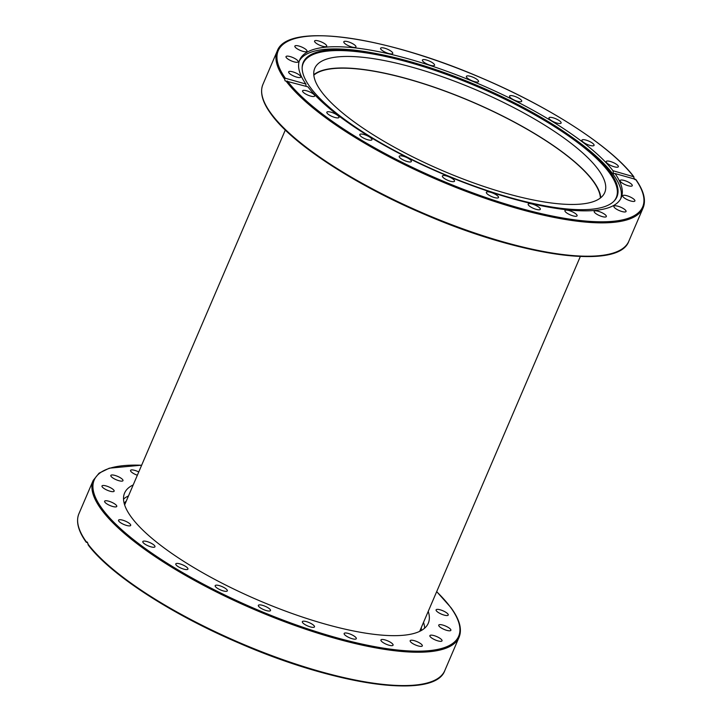 <?xml version="1.0" encoding="UTF-8"?>
<svg xmlns="http://www.w3.org/2000/svg" width="722" height="722" viewBox="0 0 722 722"><rect width="100%" height="100%" fill="white"/><g stroke="black" fill="none" stroke-linecap="round" stroke-linejoin="round"><path stroke-width="1.08" d="M635.703 179.859L635.559 179.336L615.036 173.542A174.895 48.5 -156.8 0 1 621.209 197.684A174.895 48.5 -156.8 0 1 511.609 198.46A174.895 48.5 -156.8 0 1 307.933 86.839L285.064 80.828L284.612 79.095L285.352 78.238L305.875 84.032A174.895 48.5 -156.8 0 1 299.711 59.89A174.895 48.5 -156.8 0 1 409.302 59.114A174.895 48.5 -156.8 0 1 612.978 170.735L633.871 176.8C611.751 147.162 550.994 107.65 483.18 78.68C385.53 36.019 287.194 21.94 277.212 51.072A199.046 55.197 23.2 0 0 284.612 79.095M628.817 241.238C618.862 270.145 521.844 256.518 424.735 214.443C355.116 184.958 292.627 144.21 271.129 114.139C262.42 102.307 259.685 92.398 262.916 84.42A199.046 55.197 -156.8 0 0 271.066 113.48A199.046 55.197 -156.8 0 0 464.553 229.443A199.046 55.197 -156.8 0 0 628.817 241.238L643.103 207.891A199.046 55.197 23.2 0 1 480.049 196.528A199.046 55.197 23.2 0 1 286.138 81.18L285.064 80.828M510.012 197.593A170.645 47.318 -156.8 0 1 302.166 67.336A170.645 47.318 -156.8 0 1 379.33 54.177A170.645 47.318 -156.8 0 1 410.186 61.641A170.645 47.318 -156.8 0 1 570.434 136.079A170.645 47.318 -156.8 0 1 614.115 201.041A170.645 47.318 -156.8 0 1 510.012 197.593M302.148 67.823A170.302 47.228 -156.8 0 1 409.925 62.615A170.302 47.228 -156.8 0 1 565.055 133.57A170.302 47.228 -156.8 0 1 613.772 201.384M570.434 136.079L572.591 137.604A174.895 48.5 -156.8 0 1 620.685 198.758M540.047 208.351A6.606 1.832 -156.8 0 1 540.318 209.317A6.606 1.832 -156.8 0 1 534.867 208.929A6.606 1.832 -156.8 0 1 528.441 205.075A6.606 1.832 -156.8 0 1 528.17 204.109A6.606 1.832 -156.8 0 1 533.621 204.497A6.606 1.832 -156.8 0 1 540.047 208.351M498.541 197.178A6.606 1.832 -156.8 0 1 498.514 197.512A6.606 1.832 -156.8 0 1 492.26 196.817A6.606 1.832 -156.8 0 1 486.33 192.648A6.606 1.832 -156.8 0 1 486.366 192.305A6.606 1.832 -156.8 0 1 492.621 193A6.606 1.832 -156.8 0 1 498.541 197.178M576.129 214.109A6.606 1.832 -156.8 0 1 577.095 215.806A6.606 1.832 -156.8 0 1 572.429 215.679A6.606 1.832 -156.8 0 1 565.922 212.304A6.606 1.832 -156.8 0 1 564.947 210.598A6.606 1.832 -156.8 0 1 569.613 210.725A6.606 1.832 -156.8 0 1 576.129 214.109M604.323 214.046A6.606 1.832 -156.8 0 1 606.345 216.546A6.606 1.832 -156.8 0 1 602.437 216.645A6.606 1.832 -156.8 0 1 596.21 213.838A6.606 1.832 -156.8 0 1 594.197 211.338A6.606 1.832 -156.8 0 1 598.096 211.248A6.606 1.832 -156.8 0 1 604.323 214.046M622.716 208.18A6.606 1.832 -156.8 0 1 626.055 211.483A6.606 1.832 -156.8 0 1 617.247 209.588A6.606 1.832 -156.8 0 1 613.908 206.275A6.606 1.832 -156.8 0 1 622.716 208.18M630.053 196.898A6.606 1.832 -156.8 0 1 634.9 200.96A6.606 1.832 -156.8 0 1 627.598 199.823A6.606 1.832 -156.8 0 1 622.752 195.752A6.606 1.832 -156.8 0 1 630.053 196.898M625.83 180.978A6.606 1.832 -156.8 0 1 632.273 185.698A6.606 1.832 -156.8 0 1 626.561 185.211A6.606 1.832 -156.8 0 1 620.126 180.491A6.606 1.832 -156.8 0 1 625.83 180.978M610.343 161.493A6.606 1.832 -156.8 0 1 618.348 166.728A6.606 1.832 -156.8 0 1 614.205 166.764A6.606 1.832 -156.8 0 1 606.2 161.529A6.606 1.832 -156.8 0 1 610.343 161.493M584.63 139.788A6.606 1.832 -156.8 0 1 591.21 142.324A6.606 1.832 -156.8 0 1 594.071 145.357A6.606 1.832 -156.8 0 1 591.372 145.727A6.606 1.832 -156.8 0 1 584.784 143.191A6.606 1.832 -156.8 0 1 581.923 140.149A6.606 1.832 -156.8 0 1 584.63 139.788M550.462 117.334A6.606 1.832 -156.8 0 1 557.546 119.599A6.606 1.832 -156.8 0 1 561.111 123.038A6.606 1.832 -156.8 0 1 559.613 123.525A6.606 1.832 -156.8 0 1 552.529 121.26A6.606 1.832 -156.8 0 1 548.964 117.83A6.606 1.832 -156.8 0 1 550.462 117.334M510.156 95.656A6.606 1.832 -156.8 0 1 517.385 97.461A6.606 1.832 -156.8 0 1 521.699 101.279A6.606 1.832 -156.8 0 1 521.103 101.694A6.606 1.832 -156.8 0 1 513.874 99.889A6.606 1.832 -156.8 0 1 509.551 96.071A6.606 1.832 -156.8 0 1 510.156 95.656M466.466 76.234A6.606 1.832 -156.8 0 1 473.433 77.398A6.606 1.832 -156.8 0 1 478.533 81.577A6.606 1.832 -156.8 0 1 478.451 81.703A6.606 1.832 -156.8 0 1 471.484 80.548A6.606 1.832 -156.8 0 1 466.385 76.37A6.606 1.832 -156.8 0 1 466.466 76.234M422.37 60.395A6.606 1.832 -156.8 0 1 422.397 60.061A6.606 1.832 -156.8 0 1 428.651 60.756A6.606 1.832 -156.8 0 1 434.581 64.926A6.606 1.832 -156.8 0 1 434.545 65.269A6.606 1.832 -156.8 0 1 428.29 64.574A6.606 1.832 -156.8 0 1 422.37 60.395M380.864 49.222A6.606 1.832 -156.8 0 1 380.593 48.257A6.606 1.832 -156.8 0 1 386.044 48.645A6.606 1.832 -156.8 0 1 392.47 52.498A6.606 1.832 -156.8 0 1 392.741 53.464A6.606 1.832 -156.8 0 1 387.29 53.067A6.606 1.832 -156.8 0 1 380.864 49.222M344.782 43.464A6.606 1.832 -156.8 0 1 343.816 41.759A6.606 1.832 -156.8 0 1 348.482 41.885A6.606 1.832 -156.8 0 1 354.989 45.269A6.606 1.832 -156.8 0 1 355.964 46.966A6.606 1.832 -156.8 0 1 351.298 46.84A6.606 1.832 -156.8 0 1 344.782 43.464M316.588 43.528A6.606 1.832 -156.8 0 1 314.566 41.028A6.606 1.832 -156.8 0 1 318.474 40.928A6.606 1.832 -156.8 0 1 324.701 43.726A6.606 1.832 -156.8 0 1 326.723 46.226A6.606 1.832 -156.8 0 1 322.815 46.325A6.606 1.832 -156.8 0 1 316.588 43.528M298.195 49.394A6.606 1.832 -156.8 0 1 294.856 46.091A6.606 1.832 -156.8 0 1 303.664 47.986A6.606 1.832 -156.8 0 1 307.003 51.298A6.606 1.832 -156.8 0 1 298.195 49.394M290.858 60.675A6.606 1.832 -156.8 0 1 286.011 56.614A6.606 1.832 -156.8 0 1 293.312 57.751A6.606 1.832 -156.8 0 1 298.159 61.812A6.606 1.832 -156.8 0 1 290.858 60.675M295.081 76.595A6.606 1.832 -156.8 0 1 288.638 71.875A6.606 1.832 -156.8 0 1 294.35 72.362A6.606 1.832 -156.8 0 1 300.785 77.083A6.606 1.832 -156.8 0 1 295.081 76.595M310.577 96.071A6.606 1.832 -156.8 0 1 302.563 90.837A6.606 1.832 -156.8 0 1 306.706 90.81A6.606 1.832 -156.8 0 1 314.711 96.044A6.606 1.832 -156.8 0 1 310.577 96.071M336.281 117.785A6.606 1.832 -156.8 0 1 329.701 115.249A6.606 1.832 -156.8 0 1 326.84 112.217A6.606 1.832 -156.8 0 1 329.539 111.847A6.606 1.832 -156.8 0 1 336.127 114.383A6.606 1.832 -156.8 0 1 338.988 117.415A6.606 1.832 -156.8 0 1 336.281 117.785M370.449 140.239A6.606 1.832 -156.8 0 1 363.365 137.974A6.606 1.832 -156.8 0 1 359.8 134.536A6.606 1.832 -156.8 0 1 361.298 134.039A6.606 1.832 -156.8 0 1 368.382 136.314A6.606 1.832 -156.8 0 1 371.947 139.743A6.606 1.832 -156.8 0 1 370.449 140.239M410.755 161.918A6.606 1.832 -156.8 0 1 403.526 160.113A6.606 1.832 -156.8 0 1 399.212 156.295A6.606 1.832 -156.8 0 1 399.817 155.88A6.606 1.832 -156.8 0 1 407.037 157.685A6.606 1.832 -156.8 0 1 411.359 161.502A6.606 1.832 -156.8 0 1 410.755 161.918M454.445 181.339A6.606 1.832 -156.8 0 1 447.478 180.175A6.606 1.832 -156.8 0 1 442.378 175.997A6.606 1.832 -156.8 0 1 442.46 175.87A6.606 1.832 -156.8 0 1 449.427 177.025A6.606 1.832 -156.8 0 1 454.526 181.204A6.606 1.832 -156.8 0 1 454.445 181.339M305.875 84.032L306.02 86.297M299.287 61.009A174.895 48.5 -156.8 0 1 376.74 53.663L379.33 54.177M313.781 74.718A157.739 43.744 -156.8 0 1 450.474 93.057A157.739 43.744 -156.8 0 1 593.322 181.096A157.739 43.744 -156.8 0 1 600.758 197.72M321.218 91.342A157.739 43.744 -156.8 0 1 314.756 68.31A157.739 43.744 -156.8 0 1 444.933 77.66A157.739 43.744 -156.8 0 1 598.267 169.562A157.739 43.744 -156.8 0 1 604.729 192.594A157.739 43.744 -156.8 0 1 474.553 183.244A157.739 43.744 -156.8 0 1 321.218 91.342M615.036 173.542L613.501 173.605L612.978 170.735M285.352 78.238A198.261 54.98 -156.8 0 1 402.47 49.809A198.261 54.98 -156.8 0 1 633.501 176.529L634.656 179.525M600.415 197.99A157.351 43.636 23.2 0 0 592.979 180.996A157.351 43.636 23.2 0 0 449.869 92.948A157.351 43.636 23.2 0 0 313.826 75.151M423.525 622.355A165.212 45.82 -156.8 0 1 424.635 628.158M428.236 611.372A165.212 45.82 -156.8 0 1 428.29 623.23A165.212 45.82 -156.8 0 1 291.941 613.438A165.212 45.82 -156.8 0 1 131.35 517.187A165.212 45.82 -156.8 0 1 124.581 493.063A165.212 45.82 -156.8 0 1 133.2 484.922M356.027 637.707A6.606 1.832 -156.8 0 1 356.298 638.672A6.606 1.832 -156.8 0 1 350.838 638.284A6.606 1.832 -156.8 0 1 344.421 634.43A6.606 1.832 -156.8 0 1 344.15 633.465A6.606 1.832 -156.8 0 1 349.601 633.862A6.606 1.832 -156.8 0 1 356.027 637.707M392.109 643.464A6.606 1.832 -156.8 0 1 393.075 645.17A6.606 1.832 -156.8 0 1 388.409 645.044A6.606 1.832 -156.8 0 1 381.893 641.659A6.606 1.832 -156.8 0 1 380.927 639.963A6.606 1.832 -156.8 0 1 385.593 640.089A6.606 1.832 -156.8 0 1 392.109 643.464M420.303 643.401A6.606 1.832 -156.8 0 1 422.316 645.91A6.606 1.832 -156.8 0 1 418.417 646A6.606 1.832 -156.8 0 1 412.181 643.203A6.606 1.832 -156.8 0 1 410.168 640.703A6.606 1.832 -156.8 0 1 414.067 640.604A6.606 1.832 -156.8 0 1 420.303 643.401M438.696 637.535A6.606 1.832 -156.8 0 1 442.035 640.838A6.606 1.832 -156.8 0 1 433.218 638.943A6.606 1.832 -156.8 0 1 429.888 635.64A6.606 1.832 -156.8 0 1 438.696 637.535M446.034 626.254A6.606 1.832 -156.8 0 1 450.88 630.315A6.606 1.832 -156.8 0 1 443.579 629.178A6.606 1.832 -156.8 0 1 438.732 625.117A6.606 1.832 -156.8 0 1 446.034 626.254M441.81 610.334A6.606 1.832 -156.8 0 1 448.245 615.054A6.606 1.832 -156.8 0 1 442.541 614.575A6.606 1.832 -156.8 0 1 436.097 609.846A6.606 1.832 -156.8 0 1 441.81 610.334M137.351 475.238A6.606 1.832 -156.8 0 1 132.559 472.883A6.606 1.832 -156.8 0 1 130.547 470.383A6.606 1.832 -156.8 0 1 138.759 471.962M114.166 478.749A6.606 1.832 -156.8 0 1 110.836 475.446A6.606 1.832 -156.8 0 1 119.644 477.35A6.606 1.832 -156.8 0 1 122.984 480.653A6.606 1.832 -156.8 0 1 114.166 478.749M106.838 490.03A6.606 1.832 -156.8 0 1 101.992 485.969A6.606 1.832 -156.8 0 1 109.293 487.115A6.606 1.832 -156.8 0 1 114.139 491.177A6.606 1.832 -156.8 0 1 106.838 490.03M111.053 505.951A6.606 1.832 -156.8 0 1 104.618 501.23A6.606 1.832 -156.8 0 1 110.331 501.718A6.606 1.832 -156.8 0 1 116.765 506.438A6.606 1.832 -156.8 0 1 111.053 505.951M126.549 525.436A6.606 1.832 -156.8 0 1 118.543 520.201A6.606 1.832 -156.8 0 1 122.686 520.165A6.606 1.832 -156.8 0 1 130.691 525.408A6.606 1.832 -156.8 0 1 126.549 525.436M152.261 547.141A6.606 1.832 -156.8 0 1 145.673 544.605A6.606 1.832 -156.8 0 1 142.812 541.572A6.606 1.832 -156.8 0 1 145.519 541.211A6.606 1.832 -156.8 0 1 152.098 543.738A6.606 1.832 -156.8 0 1 154.959 546.78A6.606 1.832 -156.8 0 1 152.261 547.141M186.429 569.595A6.606 1.832 -156.8 0 1 179.345 567.33A6.606 1.832 -156.8 0 1 175.78 563.9A6.606 1.832 -156.8 0 1 177.278 563.404A6.606 1.832 -156.8 0 1 184.354 565.669A6.606 1.832 -156.8 0 1 187.928 569.107A6.606 1.832 -156.8 0 1 186.429 569.595M226.726 591.273A6.606 1.832 -156.8 0 1 219.506 589.468A6.606 1.832 -156.8 0 1 215.183 585.65A6.606 1.832 -156.8 0 1 215.788 585.235A6.606 1.832 -156.8 0 1 223.017 587.04A6.606 1.832 -156.8 0 1 227.331 590.858A6.606 1.832 -156.8 0 1 226.726 591.273M270.416 610.695A6.606 1.832 -156.8 0 1 263.449 609.53A6.606 1.832 -156.8 0 1 258.35 605.352A6.606 1.832 -156.8 0 1 258.44 605.226A6.606 1.832 -156.8 0 1 265.407 606.39A6.606 1.832 -156.8 0 1 270.506 610.559A6.606 1.832 -156.8 0 1 270.416 610.695M314.521 626.534A6.606 1.832 -156.8 0 1 314.485 626.876A6.606 1.832 -156.8 0 1 308.24 626.182A6.606 1.832 -156.8 0 1 302.31 622.003A6.606 1.832 -156.8 0 1 302.337 621.669A6.606 1.832 -156.8 0 1 308.592 622.364A6.606 1.832 -156.8 0 1 314.521 626.534M87.606 542.664L86.441 542.339L86.297 541.807L87.344 542.141L88.499 545.137A198.261 54.98 23.2 0 0 255.561 649.917A198.261 54.98 23.2 0 0 430.24 682.073M86.441 542.339L86.297 541.807L87.344 542.141M123.525 499.101A165.212 45.82 -156.8 0 1 128.498 495.906M124.527 504.597A160.889 44.62 -156.8 0 1 125.141 503.721M421.025 630.667A161.674 44.836 23.2 0 0 421.377 627.373M420.177 630.18A160.889 44.62 -156.8 0 1 419.969 631.218M126.341 500.924A161.674 44.836 23.2 0 0 124.202 503.451M271.463 114.374A198.261 54.98 23.2 0 0 437.956 219.903A198.261 54.98 23.2 0 0 614.26 252.718M635.559 179.336A198.261 54.98 -156.8 0 1 518.45 207.765A198.261 54.98 -156.8 0 1 287.41 81.044M141.665 465.176L109.329 468.181L99.076 473.163L93.183 480.428A199.046 55.197 23.2 0 0 101.342 509.488A199.046 55.197 23.2 0 0 294.82 625.46A199.046 55.197 23.2 0 0 459.084 637.246L444.788 670.603A199.046 55.197 -156.8 0 1 281.733 659.231A199.046 55.197 -156.8 0 1 87.822 543.883M436.666 591.706A198.261 54.98 -156.8 0 1 450.537 607.292A198.261 54.98 -156.8 0 1 334.421 637.12A198.261 54.98 -156.8 0 1 102.325 508.992A198.261 54.98 -156.8 0 1 141.629 465.248M86.297 541.807A199.046 55.197 -156.8 0 1 78.897 513.775L93.183 480.428M643.103 207.891C646.226 200.238 643.807 190.779 635.865 179.516M262.916 84.42L277.212 51.072M580.335 256.5L419.662 631.362M285.298 130.041L124.635 504.913M459.084 637.246C462.315 629.277 459.58 619.368 450.871 607.527L436.702 591.625M88.129 544.866C110.249 574.504 171.006 614.016 238.82 642.995C336.47 685.647 434.806 699.726 444.788 670.603M86.135 542.15C78.193 530.896 75.774 521.437 78.897 513.775"/></g></svg>
